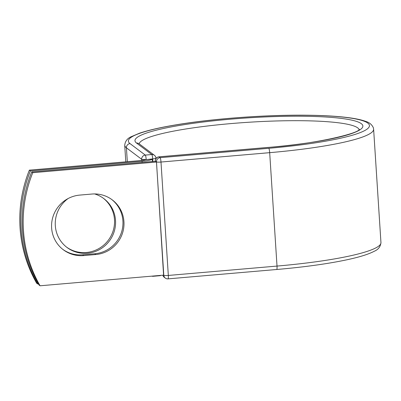 <?xml version="1.0" encoding="UTF-8"?>
<svg xmlns="http://www.w3.org/2000/svg" width="401" height="401" viewBox="0 0 401 401"><rect width="100%" height="100%" fill="white"/><g stroke="black" fill="none" stroke-linecap="round" stroke-linejoin="round"><path stroke-width="0.6" d="M51.624 227.933A30.586 29.935 127 0 0 63.343 249.778A30.586 29.935 127 0 0 83.689 255.577L95.784 254.535A30.586 29.935 127 0 0 122.696 232.52A30.586 29.935 127 0 0 112.22 199.848A30.586 29.935 127 0 0 91.874 194.049L79.779 195.092A30.586 29.935 127 0 0 51.624 227.933M62.832 249.382A30.586 29.935 127 0 0 82.656 254.8L94.751 253.758A30.586 29.935 127 0 0 121.568 232.059A30.586 29.935 127 0 0 111.699 199.467M103.288 198.209A30.586 29.935 -53 0 1 114.491 219.658A30.586 29.935 -53 0 1 98.872 248.57A30.586 29.935 -53 0 1 66.511 247.081M94.616 193.939A30.586 29.935 -53 0 1 103.809 198.59A30.586 29.935 -53 0 1 115.523 220.435A30.586 29.935 -53 0 1 99.618 249.512A30.586 29.935 -53 0 1 67.027 247.477A30.586 29.935 -53 0 1 55.308 225.628A30.586 29.935 -53 0 1 68.08 198.56M37.704 284.003A130.721 127.919 127 0 1 30.391 170.921L142.059 161.287A12.236 1.659 -3.7 0 0 152.24 159.097L146.195 159.618A3.92 0.531 176.3 0 1 145.733 159.653A5.96 0.807 -3.7 0 1 141.027 160.515L29.363 170.144A130.721 127.919 -53 0 0 36.671 283.226L37.704 284.003L38.436 283.943M30.391 170.921L29.363 170.144M152.691 161.493L152.535 159.072L152.24 159.097M31.724 171.924L155.438 161.252L156.47 162.029L163.783 275.116L40.07 285.783L39.037 285.011A130.721 127.919 -53 0 1 31.724 171.924L32.757 172.701A130.721 127.919 -53 0 0 40.07 285.783M156.47 162.029L32.757 172.701M82.656 254.8L83.689 255.577M142.129 162.4L142.059 161.287M152.851 161.478L152.686 158.896L146.195 159.618M136.525 143.047A114.185 15.504 -3.7 0 1 230.139 119.222A114.185 15.504 -3.7 0 1 361.311 123.658A114.185 15.504 -3.7 0 1 267.703 147.488A3.92 0.607 85.1 0 0 267.612 147.458L158.921 156.831A3.92 0.607 85.1 0 1 159.007 156.861L160.094 157.678A3.92 0.607 85.1 0 1 160.991 162.039L269.683 152.666L277.016 266.074A124.706 16.932 -3.7 0 0 380.95 242.59L373.617 129.182A124.706 16.932 -3.7 0 1 269.683 152.666A3.92 0.607 85.1 0 0 268.785 148.305A120.786 16.401 -3.7 0 0 367.807 123.102A120.786 16.401 -3.7 0 0 229.051 118.405A120.786 16.401 -3.7 0 0 130.029 143.608A3.92 3.84 127 0 0 126.42 147.819L141.683 159.302A3.92 3.84 -53 0 1 145.292 155.092L151.789 154.53A3.92 3.84 -53 0 1 154.395 155.277L139.137 143.794A3.92 3.84 127 0 0 136.525 143.047L151.789 154.53A3.92 0.607 -94.9 0 1 152.686 158.896A3.92 0.531 176.3 0 0 155.954 158.154A3.92 3.92 0 0 0 154.395 155.277M130.029 143.608L145.292 155.092A3.92 0.607 -94.9 0 1 146.185 159.453A3.92 0.531 176.3 0 1 141.683 159.302L141.754 160.445M373.617 129.182L373.361 127.784C371.938 124.611 369.416 122.49 365.807 121.433C361.732 119.909 356.113 118.671 348.955 117.719C337.752 116.235 323.637 115.398 306.605 115.217C266.134 114.716 213.121 118.611 176.32 124.786C160.56 127.398 148.24 130.225 139.358 133.262L131.393 136.631C127.408 138.29 125.182 141.172 124.721 145.277A124.706 16.932 -3.7 0 0 126.42 147.819L127.317 161.693M163.598 275.131L156.485 161.889A3.92 0.531 176.3 0 0 160.991 162.039L168.325 275.447L277.016 266.074A3.92 0.607 85.1 0 1 276.71 269.497C303.833 267.126 326.885 263.963 345.862 260.008C358.885 257.277 368.339 254.364 374.223 251.272C378.243 249.607 380.484 246.715 380.95 242.59M359.101 129.598A110.26 14.972 -3.7 0 0 248.204 122.29A110.26 14.972 -3.7 0 0 139.172 143.819M267.703 147.488L159.007 156.861A3.92 3.84 127 0 0 155.398 161.072L155.413 161.257M268.785 148.305L160.094 157.678A3.92 3.84 127 0 0 156.485 161.889L155.398 161.072A3.92 0.531 176.3 0 1 155.347 160.991A3.92 3.92 0 0 1 158.921 156.831M162.846 275.196A3.92 3.84 127 0 0 164.235 277.281L165.322 278.099A3.92 3.84 127 0 1 163.819 275.297A3.92 0.531 176.3 0 0 168.325 275.447A3.92 0.607 85.1 0 1 168.014 278.87L276.71 269.497M94.751 253.758L95.784 254.535M161.077 275.347A3.92 3.92 0 0 1 159.708 275.723A3.92 0.607 -94.9 0 0 159.904 275.447M159.708 275.723L153.212 276.284A3.92 0.607 -94.9 0 0 153.403 276.008M152.42 161.513L152.265 159.092M125.794 161.829L124.721 145.277M267.612 147.458C316.655 143.989 359.336 133.162 359.346 129.322M155.979 158.585L155.954 158.154M151.799 276.149A3.92 3.92 0 0 0 153.212 276.284M155.362 161.262L155.347 160.991M162.816 275.196A3.92 3.92 0 0 0 164.235 277.281M165.322 278.099A3.92 3.92 0 0 0 168.014 278.87"/></g></svg>
